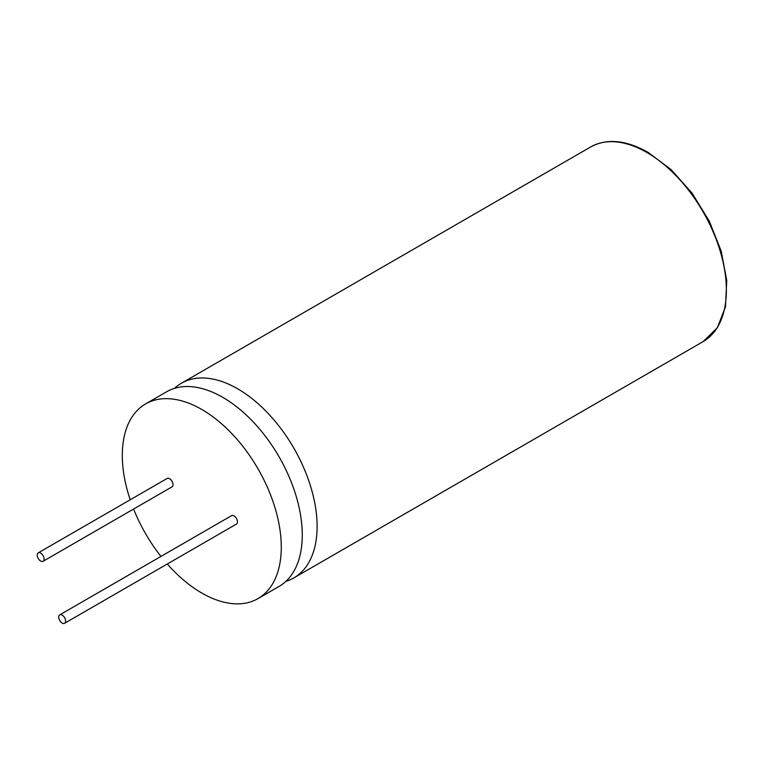 <?xml version="1.0" encoding="UTF-8"?>
<svg xmlns="http://www.w3.org/2000/svg" width="765" height="765" viewBox="0 0 765 765"><rect width="100%" height="100%" fill="white"/><g stroke="black" fill="none" stroke-linecap="round" stroke-linejoin="round"><path stroke-width="1.15" d="M167.277 564.006A112.407 64.901 -120 0 0 201.797 593.038A112.407 64.901 -120 0 0 257.996 598.603L278.995 586.478A112.407 64.901 -120 0 0 296.227 496.409A112.407 64.901 -120 0 0 222.797 397.36A112.407 64.901 -120 0 0 166.588 391.785L145.589 403.91A112.407 64.901 -120 0 0 130.193 499.774M285.919 581.343A112.407 64.901 -120 0 0 293.827 577.919A112.407 64.901 -120 0 0 311.059 487.841A112.407 64.901 -120 0 0 237.628 388.792A112.407 64.901 -120 0 0 181.429 383.227A112.407 64.901 -120 0 0 174.496 388.362M40.679 561.041A4.858 2.802 -120 0 0 43.108 561.281A4.858 2.802 -120 0 0 43.854 557.379A4.858 2.802 -120 0 0 40.679 553.105A4.858 2.802 -120 0 0 38.25 552.856A4.858 2.802 -120 0 0 37.504 556.757A4.858 2.802 -120 0 0 40.679 561.041M43.108 561.281L172.001 486.865A4.858 2.802 -120 0 0 172.747 482.973A4.858 2.802 -120 0 0 169.572 478.689A4.858 2.802 -120 0 0 167.143 478.45L38.25 552.856M62.166 623.054A4.858 2.802 -120 0 0 64.595 623.293A4.858 2.802 -120 0 0 65.341 619.392A4.858 2.802 -120 0 0 62.166 615.108A4.858 2.802 -120 0 0 59.727 614.869A4.858 2.802 -120 0 0 58.991 618.77A4.858 2.802 -120 0 0 62.166 623.054M64.595 623.293L236.442 524.073A4.858 2.802 -120 0 0 237.188 520.181A4.858 2.802 -120 0 0 234.014 515.897A4.858 2.802 -120 0 0 231.585 515.648L59.727 614.869M257.996 598.603A112.407 64.901 -120 0 0 275.228 508.534A112.407 64.901 -120 0 0 201.797 409.476A112.407 64.901 -120 0 0 145.589 403.91M133.598 509.031A112.407 64.901 -120 0 0 160.966 556.423M703.092 341.63A112.407 64.901 -120 0 0 720.324 251.561A112.407 64.901 -120 0 0 646.894 152.503A112.407 64.901 -120 0 0 590.695 146.937C606.941 138.169 626.076 139.985 648.108 152.378L671.173 169.658L692.182 193.296L709.356 221.276L721.213 251.207L726.75 280.526L725.459 306.775L717.369 327.745L703.092 341.63L293.827 577.919M181.429 383.227L590.695 146.937"/></g></svg>
